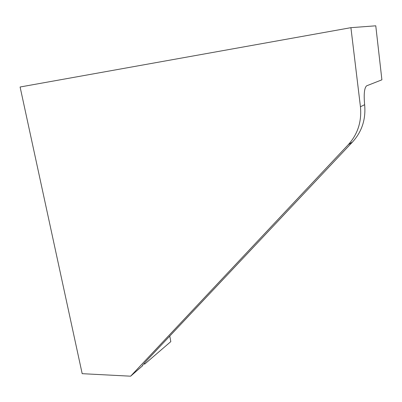 <?xml version="1.0" encoding="UTF-8"?>
<svg xmlns="http://www.w3.org/2000/svg" width="402" height="402" viewBox="0 0 402 402"><rect width="100%" height="100%" fill="white"/><g stroke="black" fill="none" stroke-linecap="round" stroke-linejoin="round"><path stroke-width="0.6" d="M364.629 104.701C363.679 94.063 364.353 87.767 366.644 85.817L381.9 79.822L375.769 25.808L350.911 27.673L360.438 106.751C361.835 121.535 357.77 134.188 348.238 144.72L130.625 376.192L142.655 365.694C141.72 366.152 143.233 364.262 147.192 360.026L352.599 141.906C361.885 131.675 365.905 119.389 364.669 105.048L364.629 104.701L360.438 106.751M144.343 363.137L144.554 364.207L170.82 341.61L169.775 336.047M130.625 376.192L82.184 373.679L20.1 87.003L350.911 27.673M348.238 144.72L352.599 141.906M142.579 365.297L142.655 365.694"/></g></svg>
